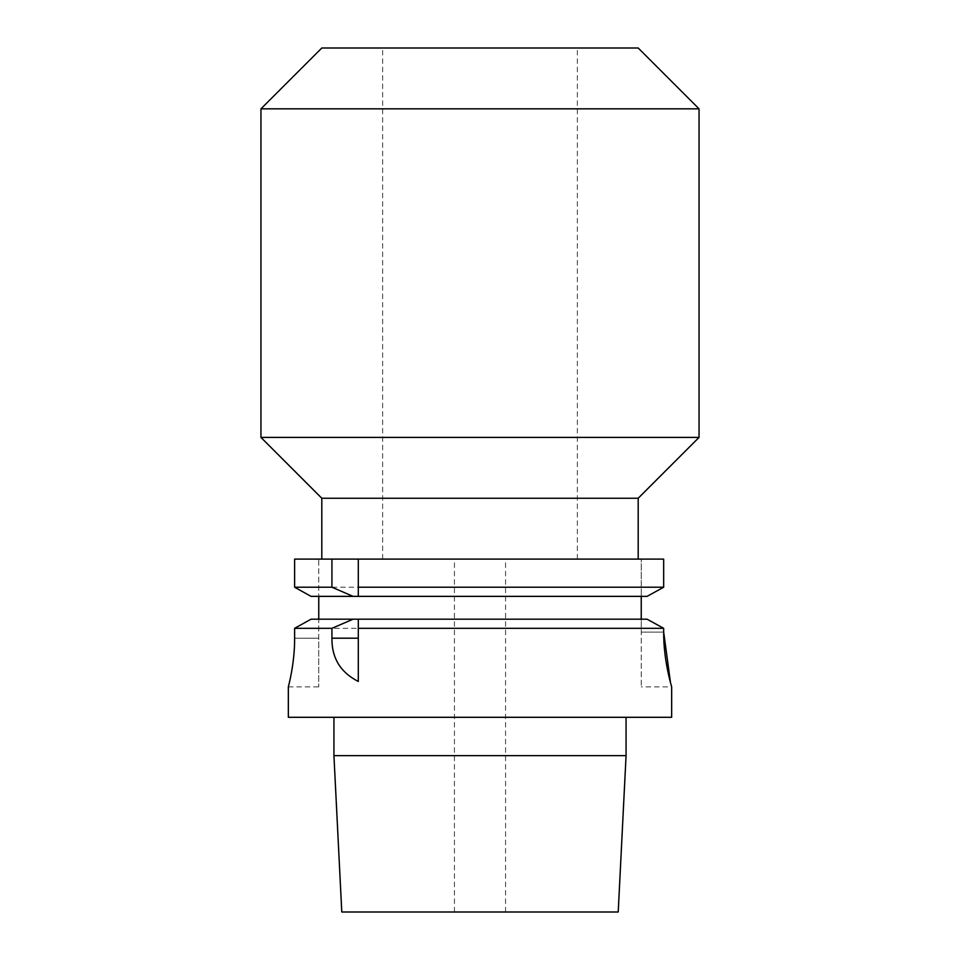 <?xml version="1.0" encoding="UTF-8"?>
<svg xmlns="http://www.w3.org/2000/svg" width="960" height="960" viewBox="0 0 960 960"><rect width="100%" height="100%" fill="white"/><g stroke="black" fill="none" stroke-linecap="round" stroke-linejoin="round"><path stroke-width="0.72" stroke-dasharray="4.8 3.6" d="M480 559.104L638.196 559.104L480 559.104M294.624 559.104L318.756 559.104L318.756 596.364L318.756 559.104L294.624 559.104L663.672 559.104L641.244 559.104L641.244 596.364L641.244 559.104L663.672 559.104L663.672 587.22L294.624 587.22L294.624 559.104M618.216 912L341.784 912M333.936 755.628L626.064 755.628M288.336 717.3L671.664 717.3M311.04 619.188L647.088 619.188L641.244 619.188L641.244 686.868L641.244 632.112L663.672 632.112L663.672 628.32L294.624 628.32L294.624 638.196C294.804 664.08 288.108 687.564 288.336 686.868C288.108 687.576 294.804 664.044 294.624 638.196L318.756 638.196L318.756 619.188L641.244 619.188L318.756 619.188L318.756 686.868L318.756 638.196L294.624 638.196M670.5 682.668L671.664 686.868L641.244 686.868M647.088 619.188L641.244 619.188L641.244 596.364L318.756 596.364L641.244 596.364M663.672 632.112L641.244 632.112L641.244 619.188M318.756 596.364L311.04 596.364L318.756 596.364L318.756 619.188M311.04 596.364L647.088 596.364M358.308 681.468L358.308 628.32M321.804 48L638.196 48M699.048 108.84L260.952 108.84M260.952 437.412L699.048 437.412M638.196 498.252L321.804 498.252M505.56 912L505.56 559.104M454.44 912L454.44 559.104M288.336 686.868L318.756 686.868M577.356 559.104L577.356 48M382.644 559.104L382.644 48"/><path stroke-width="1.44" d="M331.932 559.104L331.932 587.22L294.624 587.22L311.04 596.364L294.624 587.22L294.624 559.104L663.672 559.104L663.672 587.22L647.088 596.364L358.308 596.364L358.308 587.22L663.672 587.22L647.088 596.364M333.936 755.628L626.064 755.628L618.216 912L341.784 912L333.936 755.628L333.936 717.3M288.336 686.868L288.336 717.3L671.664 717.3L671.664 686.868M311.04 619.188L294.624 628.32L311.04 619.188L358.308 619.188L358.308 628.32L663.672 628.32L663.672 632.112C663.444 661.164 671.952 687.66 671.664 686.868C671.964 687.66 663.444 661.2 663.672 632.112L670.5 682.668M663.672 628.32L647.088 619.188L663.672 628.32M358.308 638.196L331.932 638.196C331.68 657.972 340.476 672.396 358.308 681.468L358.308 619.188L647.088 619.188M331.932 638.196L331.932 628.32L294.624 628.32L294.624 638.196C294.804 664.08 288.108 687.564 288.336 686.868C288.108 687.576 294.804 664.044 294.624 638.196M331.932 628.32L353.088 619.188M358.308 587.22L358.308 559.104L358.308 596.364L311.04 596.364M318.756 619.188L318.756 596.364M331.932 587.22L353.088 596.364M641.244 619.188L641.244 596.364M480 48L638.196 48L699.048 108.84L260.952 108.84L321.804 48L480 48M321.804 559.104L321.804 498.252L638.196 498.252L699.048 437.412L260.952 437.412L260.952 108.84M626.064 755.628L626.064 717.3M699.048 437.412L699.048 108.84M321.804 498.252L260.952 437.412M638.196 559.104L638.196 498.252"/></g></svg>
